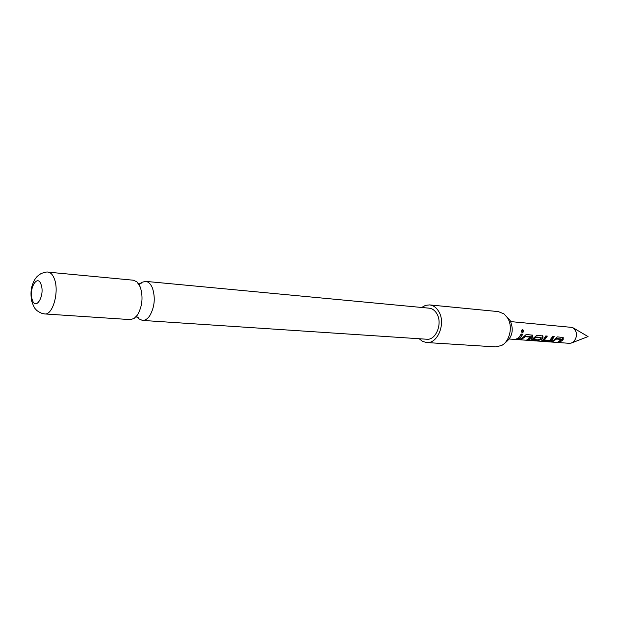 <?xml version="1.0" encoding="UTF-8"?>
<svg xmlns="http://www.w3.org/2000/svg" width="619" height="619" viewBox="0 0 619 619"><rect width="100%" height="100%" fill="white"/><g stroke="black" fill="none" stroke-linecap="round" stroke-linejoin="round"><path stroke-width="0.93" d="M522.575 329.509C523.937 330.716 523.867 331.799 522.359 332.759L522.219 332.728C521.299 331.606 521.36 330.538 522.397 329.525L522.297 329.563M522.111 329.687C523.21 330.724 523.156 331.676 521.949 332.535M136.598 316.162L137.17 317.029M137.256 317.145L138.718 318.762L142.424 320.41C145.016 320.526 147.423 319.025 149.643 315.914C154.611 307.287 155.555 298.025 152.483 288.114C150.757 283.974 148.452 281.722 145.566 281.359L141.643 282.396L139.933 283.75M139.832 283.858L139.128 284.616M509.321 339.011L535.597 340.891L540.093 339.019L540.991 337.904L535.745 337.487L533.632 339.498L538.251 339.862L536.309 340.698L531.164 340.141L536.843 335.274L542.925 335.993L542.909 337.889L541.865 339.15L537.199 341.007L569.256 343.313L571.252 343.088L573.89 341.518C577.79 336.016 577.326 331.327 572.505 327.459L510.721 321.601M507.271 317.23L510.126 320.495C514.072 329.718 512.431 337.138 505.212 342.771M426.576 342.531L495.548 346.895L501.545 345.51C509.801 341.425 513.112 326.499 507.603 317.965L504.083 313.941L498.38 311.612L429.601 304.904C433.385 305.353 436.457 307.597 438.817 311.62C446.067 323.288 437.741 344.025 426.576 342.531L422.615 341.425L419.14 338.732M140.273 287.015C143.322 297.004 142.37 306.359 137.426 315.063L134.029 318.522L130.245 319.605L44.746 313.941C52.669 315.35 59.347 292.021 54.518 279.285C52.94 274.875 50.804 272.492 48.104 272.143L133.41 280.214L136.969 281.877L140.273 287.015M32.242 299.689C35.616 311.326 45.079 295.696 41.148 284.748C37.62 273.265 28.428 288.965 32.242 299.689M145.566 281.359L429.23 308.185C432.371 308.556 434.917 310.413 436.867 313.748C442.833 323.381 435.954 340.481 426.739 339.235L142.424 320.41M562.16 340.651L559.096 342.346L557.572 342.237L561.518 339.452L556.496 339.05L552.396 341.858L550.84 341.75L553.881 340.04L557.409 336.883L563.213 337.525L563.197 339.421L562.16 340.651M552.117 339.908L550.887 340.876L547.614 341.518L541.594 340.899L543.668 339.282L545.749 335.978L547.335 336.102L544.248 340.303L549.571 340.597L552.635 336.519L554.198 336.635L552.117 339.908M537.199 341.007L536.232 340.876M531.396 338.376L528.347 340.125L526.715 340.009L530.661 337.131L525.307 336.697L521.183 339.607L519.527 339.491L522.575 337.726L526.227 334.453L532.464 335.173L532.448 337.092L531.396 338.376M520.695 337.587L517.639 339.359L515.967 339.235L519.032 337.463L521.136 334.051L522.8 334.183L520.695 337.587M421.655 307.473L425.516 305.36L429.601 304.904M517.546 338.608L517.639 339.359M522.072 334.128L517.863 338.415M521.09 338.864L521.183 339.607M530.661 337.131L530.112 336.543L524.804 336.132L525.105 336.821M524.61 336.249L521.422 338.663M524.804 336.132L525.307 336.697M530.112 336.543L530.615 337.1M528.255 339.398L528.347 340.125M532.464 335.181L531.969 334.894L531.93 336.55L532.448 337.092M531.93 336.55L528.634 339.173M542.925 335.993L542.453 335.722L542.399 337.347L538.801 340.024M542.399 337.347L542.909 337.889M531.628 339.777L531.698 340.365M536.634 339.746L536.309 340.698M536.209 339.862L531.93 339.552M540.488 337.386L535.242 336.929L533.338 338.74L533.655 339.475M533.385 338.686L533.694 339.436M535.048 337.046L535.543 337.61M535.242 336.929L535.745 337.487M540.441 337.324L540.944 337.881M542.035 340.551L542.105 341.115M548.906 340.643L547.513 340.69L547.614 341.518M547.513 340.69L542.36 340.311M553.471 336.581L550.601 340.117L550.887 340.876M550.601 340.117L549.773 340.458M543.954 339.552L544.225 340.249L543.954 339.552M546.616 336.047L543.962 339.467L544.271 340.21M552.31 341.193L552.396 341.858M561.023 338.933L555.994 338.508L556.295 339.173M555.8 338.616L552.852 340.876M555.994 338.508L556.496 339.05M560.976 338.887L561.479 339.429M559.019 341.703L559.096 342.346M562.741 337.285L562.686 338.895L563.197 339.421M562.686 338.895L559.63 341.348M138.718 318.762C138.633 317.702 137.905 317.129 136.544 317.029L135.809 317.052M141.643 282.396C141.387 283.425 140.583 283.881 139.213 283.757L138.494 283.618M573.333 327.946L588.05 336.574L572.142 342.74M48.104 272.143C47.299 271.726 44.986 272.174 41.164 273.497C38.192 275.393 36.389 276.979 35.763 278.233C34.385 279.811 33.086 282.581 31.871 286.558C30.749 290.953 30.71 295.859 31.747 301.267C33.364 305.887 34.672 308.525 35.662 309.183C36.56 310.56 38.726 311.999 42.162 313.493L44.746 313.941M533.632 339.498L533.338 338.74M540.991 337.904L540.488 337.355M561.518 339.452L561.015 338.91M563.213 337.525L562.779 337.285"/></g></svg>
